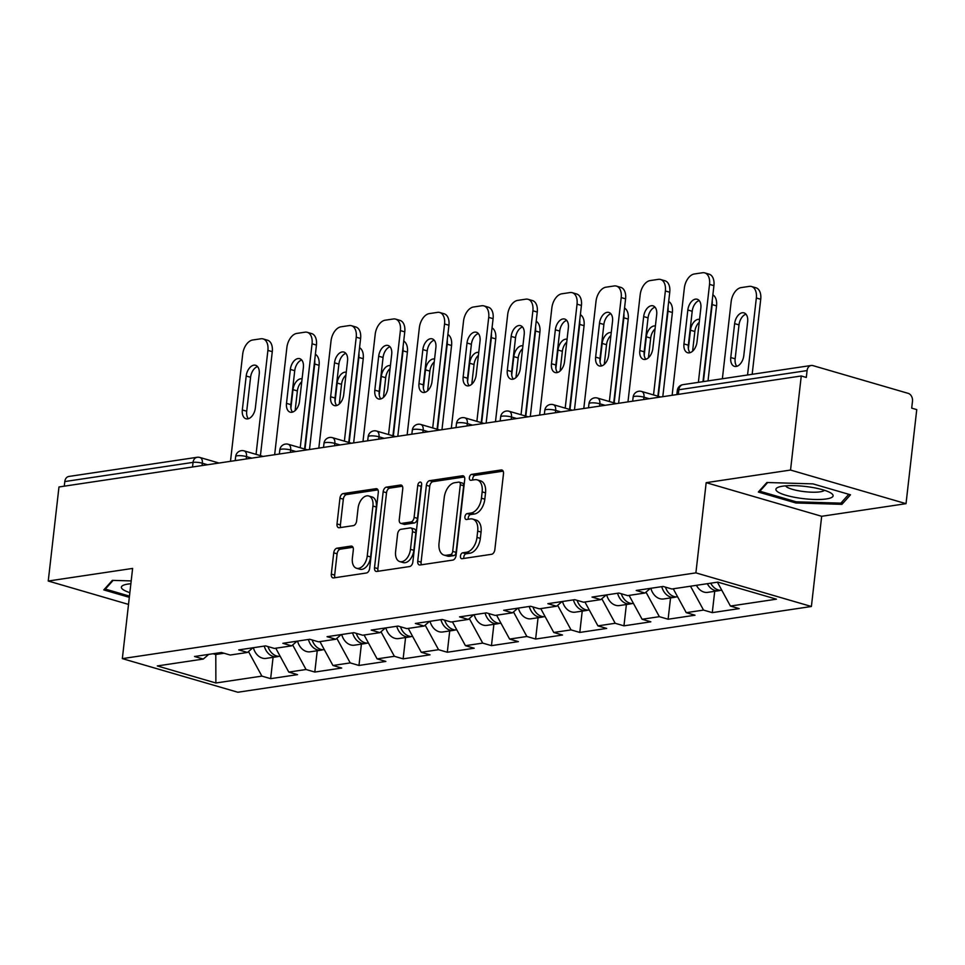 <?xml version="1.0" encoding="UTF-8"?>
<svg xmlns="http://www.w3.org/2000/svg" width="965" height="965" viewBox="0 0 965 965"><rect width="100%" height="100%" fill="white"/><g stroke="black" fill="none" stroke-linecap="round" stroke-linejoin="round"><path stroke-width="1.45" d="M460.45 556.045A3.04 1.858 -73.8 0 0 461.535 558.675A3.04 1.858 -73.8 0 0 462.054 558.711L491.583 554.296A4.343 2.654 -73.8 0 0 494.84 549.664L503.489 473.767A4.343 2.654 -73.8 0 0 501.921 470.015A4.343 2.654 -73.8 0 0 501.185 469.967L471.656 474.382A3.04 1.858 -73.8 0 0 469.376 477.627A3.04 1.858 -73.8 0 0 470.474 480.256A3.04 1.858 -73.8 0 0 470.992 480.281L474.804 479.714A13.908 8.48 -73.8 0 1 477.156 479.858A13.908 8.48 -73.8 0 1 482.162 491.873L481.439 498.205A13.908 8.48 -73.8 0 1 471.017 513.018L467.193 513.597A3.04 1.858 -73.8 0 0 464.913 516.842A3.04 1.858 -73.8 0 0 466.011 519.46A3.04 1.858 -73.8 0 0 466.517 519.496L470.341 518.929A13.908 8.48 -73.8 0 1 472.693 519.073A13.908 8.48 -73.8 0 1 477.699 531.088L476.975 537.409A13.908 8.48 -73.8 0 1 466.541 552.233L462.73 552.8A3.04 1.858 -73.8 0 0 460.45 556.045M472.693 519.073L476.059 520.051A13.908 8.48 -73.8 0 1 481.065 532.065L480.341 538.398A13.908 8.48 -73.8 0 1 469.919 553.21L466.095 553.789A3.04 1.858 -73.8 0 0 463.815 557.022A3.04 1.858 -73.8 0 0 463.9 558.433M503.139 471.161L475.033 475.359A3.04 1.858 -73.8 0 0 472.741 478.604A3.04 1.858 -73.8 0 0 472.826 480.015M477.156 479.858L480.522 480.835A13.908 8.48 -73.8 0 1 485.528 492.862L484.816 499.182A13.908 8.48 -73.8 0 1 474.382 514.007L470.558 514.574A3.04 1.858 -73.8 0 0 468.278 517.819A3.04 1.858 -73.8 0 0 468.363 519.218M336.99 548.192A4.343 2.654 -73.8 0 0 333.733 552.824L331.309 574.115A4.343 2.654 -73.8 0 0 332.865 577.866A4.343 2.654 -73.8 0 0 333.601 577.914L366.386 573.005A4.343 2.654 -73.8 0 0 369.655 568.373L378.292 492.488A4.343 2.654 -73.8 0 0 376.736 488.724A4.343 2.654 -73.8 0 0 376 488.688L343.214 493.585A4.343 2.654 -73.8 0 0 339.945 498.217L337.014 523.935A4.343 2.654 -73.8 0 0 338.582 527.698A4.343 2.654 -73.8 0 0 339.318 527.734L353.347 525.635A4.343 2.654 -73.8 0 0 356.616 521.004L358.063 508.253A11.616 7.093 -73.8 0 1 368.751 495.986A11.616 7.093 -73.8 0 1 372.924 506.034L367.243 555.997A11.616 7.093 -73.8 0 1 356.555 568.264A11.616 7.093 -73.8 0 1 352.37 558.216L353.323 549.893A4.343 2.654 -73.8 0 0 351.755 546.13A4.343 2.654 -73.8 0 0 351.019 546.094L336.99 548.192L340.356 549.169A4.343 2.654 -73.8 0 0 337.099 553.801L334.674 575.092A4.343 2.654 -73.8 0 0 335.012 577.697M706.175 482.669L821.673 516.287L906.026 503.67L790.54 470.052L706.175 482.669L695.898 572.872L122.338 658.625L132.615 568.421L48.25 581.027L58.974 486.963L801.264 375.976L806.306 377.448L807.09 370.584L678.853 389.751L678.323 394.359M790.54 470.052L801.264 375.976M417.724 561.196A4.343 2.654 -73.8 0 0 419.293 564.947A4.343 2.654 -73.8 0 0 420.028 564.995L452.814 560.086A4.343 2.654 -73.8 0 0 456.071 555.454L464.72 479.569A4.343 2.654 -73.8 0 0 463.152 475.805A4.343 2.654 -73.8 0 0 462.416 475.769L429.63 480.667A4.343 2.654 -73.8 0 0 426.373 485.298L417.724 561.196L421.09 562.173A4.343 2.654 -73.8 0 0 421.428 564.778M409.606 566.552L376.808 571.449A4.343 2.654 -73.8 0 1 376.073 571.413A4.343 2.654 -73.8 0 1 374.517 567.649L383.165 491.764A4.343 2.654 -73.8 0 1 386.422 487.132L400.451 485.033A4.343 2.654 -73.8 0 1 401.187 485.069A4.343 2.654 -73.8 0 1 402.755 488.833L399.245 519.604A4.343 2.654 -73.8 0 0 400.813 523.368A4.343 2.654 -73.8 0 0 401.549 523.404L410.849 522.017A4.343 2.654 -73.8 0 0 414.106 517.385L417.761 485.347A3.04 1.858 -73.8 0 1 420.559 482.126A3.04 1.858 -73.8 0 1 421.657 484.756L412.863 561.919A4.343 2.654 -73.8 0 1 409.606 566.552M695.898 572.872L811.396 606.49L237.824 692.243L122.338 658.625M273.071 657.346L270.646 678.66L297.534 674.644L288.788 672.086L275.761 648.215M270.646 678.66L261.889 676.115L215.883 682.991L157.295 665.934L203.301 659.059L194.544 656.502L221.443 652.485L230.201 655.03L247.462 652.449L238.717 649.903L265.604 645.887L274.362 648.432L291.635 645.85L282.878 643.305L309.777 639.276L318.522 641.822L335.796 639.24L327.038 636.695L353.938 632.678L362.695 635.223L379.957 632.642L371.199 630.097L398.099 626.068L406.856 628.625L424.118 626.044L415.372 623.486L442.26 619.47L451.017 622.015L468.29 619.433L459.533 616.888L486.432 612.871L495.178 615.417L512.451 612.835L503.694 610.29L530.593 606.261L539.351 608.819L556.612 606.225L547.855 603.68L574.754 599.663L583.511 602.208L600.773 599.627L592.028 597.082L618.915 593.053L627.672 595.61L644.946 593.029L636.188 590.471L663.088 586.455L671.833 589L717.839 582.124L776.427 599.181L730.421 606.056L717.405 582.197M714.715 591.316L712.279 612.63L739.178 608.613L730.421 606.056M712.279 612.63L703.533 610.085L686.26 612.666L673.244 588.795M670.542 597.914L668.118 619.228L695.017 615.212L686.26 612.666M668.118 619.228L659.36 616.683L642.099 619.265L629.071 595.393M626.381 604.524L623.957 625.839L650.844 621.81L642.099 619.265M623.957 625.839L615.2 623.281L597.926 625.875L584.911 602.003M582.221 611.122L579.796 632.437L606.683 628.42L597.926 625.875M579.796 632.437L571.039 629.892L553.765 632.473L540.75 608.601M538.06 617.733L535.623 639.047L562.523 635.018L553.765 632.473M535.623 639.047L526.878 636.49L509.604 639.071L496.589 615.212M493.887 624.331L491.462 645.645L518.362 641.629L509.604 639.071M491.462 645.645L482.705 643.1L465.444 645.682L452.416 621.81M449.726 630.929L447.302 652.244L474.189 648.227L465.444 645.682M447.302 652.244L438.544 649.698L421.271 652.28L408.255 628.408M405.565 637.539L403.141 658.854L430.028 654.825L421.271 652.28M403.141 658.854L394.383 656.297L377.11 658.878L364.094 635.018M361.405 644.138L358.968 665.452L385.867 661.435L377.11 658.878M358.968 665.452L350.223 662.907L332.949 665.488L319.934 641.616M317.232 650.748L314.807 672.05L341.707 668.033L332.949 665.488M314.807 672.05L306.05 669.505L288.788 672.086M252.902 647.78L247.462 652.449M306.05 669.505L292.66 644.958M297.063 641.182L291.635 645.85M350.223 662.907L336.833 638.36M341.224 634.572L335.796 639.24M394.383 656.297L380.994 631.749M385.397 627.974L379.957 632.642M438.544 649.698L425.155 625.151M429.558 621.376L424.118 626.044M482.705 643.1L469.316 618.553M473.719 614.765L468.29 619.433M526.878 636.49L513.489 611.943M517.879 608.167L512.451 612.835M571.039 629.892L557.649 605.345M562.052 601.557L556.612 606.225M615.2 623.281L601.81 598.734M606.213 594.959L600.773 599.627M659.36 616.683L645.971 592.136M650.374 588.361L644.946 593.029M703.533 610.085L690.506 586.213M906.026 503.67L916.75 409.606L911.696 408.135L912.48 401.259A6.634 5.066 81.5 0 0 908.162 393.346L812.88 365.602A6.634 5.066 81.5 0 0 811.167 365.482A6.634 5.066 81.5 0 0 807.09 370.584M48.25 581.027L128.514 604.404M64.281 486.167L64.8 481.559A6.634 5.066 -98.5 0 1 68.865 476.457L197.113 457.289A6.634 5.066 -98.5 0 0 193.048 462.38L64.8 481.559M821.673 516.287L811.396 606.49M213.06 653.739L215.653 654.499L224.037 653.245M215.786 653.329L215.883 682.991M208.73 654.379L203.301 659.059M261.889 676.115L248.5 651.568M841.926 504.345L850.491 494.804L812.964 483.875L766.885 482.5L758.333 492.041L795.848 502.97L841.926 504.345L842.24 501.607M131.192 580.918L112.362 580.363L103.798 589.905L129.322 597.335M464.382 476.951L432.995 481.644A4.343 2.654 -73.8 0 0 429.739 486.276L421.09 562.173M450.426 554.646A3.04 1.858 -73.8 0 0 452.706 551.401L460.305 484.78A3.04 1.858 -73.8 0 0 459.207 482.15A3.04 1.858 -73.8 0 0 458.689 482.126L454.66 482.729A13.908 8.48 -73.8 0 0 444.238 497.542L439.039 543.078A13.908 8.48 -73.8 0 0 444.057 555.104A13.908 8.48 -73.8 0 0 446.397 555.249L450.426 554.646L453.791 555.623A3.04 1.858 -73.8 0 0 456.083 552.378L452.706 551.401M459.207 482.15L462.573 483.139A3.04 1.858 -73.8 0 1 463.67 485.769L456.083 552.378M444.057 555.104L447.422 556.081A13.908 8.48 -73.8 0 0 449.762 556.226L446.397 555.249M453.791 555.623L449.762 556.226M402.417 486.215L389.788 488.109A4.343 2.654 -73.8 0 0 386.531 492.741L377.882 568.626A4.343 2.654 -73.8 0 0 378.22 571.244M400.813 523.368L404.178 524.345A4.343 2.654 -73.8 0 0 404.914 524.393L414.214 522.994A4.343 2.654 -73.8 0 0 417.483 518.362L421.126 486.324L417.761 485.347M421.669 484.587A3.04 1.858 -73.8 0 0 421.126 486.324M395.602 551.546A11.616 7.093 -73.8 0 0 399.787 561.594A11.616 7.093 -73.8 0 0 410.475 549.326L412.477 531.727A4.343 2.654 -73.8 0 0 410.909 527.964A4.343 2.654 -73.8 0 0 410.185 527.915L400.873 529.315A4.343 2.654 -73.8 0 0 397.616 533.947L395.602 551.546M399.787 561.594L403.153 562.571A11.616 7.093 -73.8 0 0 413.84 550.303L410.475 549.326M410.909 527.964L414.287 528.941A4.343 2.654 -73.8 0 1 415.843 532.704L413.84 550.303M352.985 547.276L340.356 549.169M356.555 568.264L359.921 569.241A11.616 7.093 -73.8 0 0 370.608 556.974L367.243 555.997M368.751 495.986L372.116 496.963A11.616 7.093 -73.8 0 1 376.302 507.011L370.608 556.974M377.954 489.87L346.58 494.562A4.343 2.654 -73.8 0 0 343.323 499.195L340.392 524.924A4.343 2.654 -73.8 0 0 340.729 527.529M795.98 501.752L795.848 502.97M721.796 590.254A14.608 11.146 -98.5 0 1 710.723 583.186M743.798 355.603L747.658 321.671A10.181 6.212 -73.8 0 0 743.991 312.877A10.181 6.212 -73.8 0 0 734.63 323.625L730.77 357.557A10.181 6.212 -73.8 0 0 734.437 366.35A10.181 6.212 -73.8 0 0 743.798 355.603M747.561 374.987L756.343 297.992A13.281 8.106 -73.8 0 0 751.554 286.521A13.281 8.106 -73.8 0 0 749.31 286.376L741.108 287.606A13.281 8.106 -73.8 0 0 731.144 301.768L722.375 378.762M720.324 590.303A14.608 11.146 -98.5 0 1 718.648 590.725A14.608 11.146 -98.5 0 1 707.321 583.704M718.648 590.725L707.755 592.353A14.608 11.146 -98.5 0 1 696.428 585.333M752.169 374.299L760.722 299.271L756.343 297.992M745.981 314.192A10.181 6.212 -73.8 0 0 739.009 324.891L735.149 358.823A10.181 6.212 -73.8 0 0 736.826 366.314M751.554 286.521L755.933 287.787A13.281 8.106 106.2 0 1 760.722 299.271M690.023 352.683A10.181 6.212 106.2 0 1 688.347 345.205L692.207 311.273A10.181 6.212 106.2 0 1 699.179 300.561M709.54 284.373A13.281 8.106 -73.8 0 0 704.752 272.89L709.13 274.169A13.281 8.106 106.2 0 1 713.919 285.652L709.54 284.373L698.371 382.345M702.978 381.657L713.919 285.652M672.135 395.288L684.342 288.137A13.281 8.106 -73.8 0 1 694.305 273.988L702.508 272.757A13.281 8.106 -73.8 0 1 704.752 272.89M700.855 308.052L696.995 341.984A10.181 6.212 106.2 0 1 687.635 352.732A10.181 6.212 106.2 0 1 683.968 343.926L687.84 309.994A10.181 6.212 106.2 0 1 697.188 299.247A10.181 6.212 106.2 0 1 700.855 308.052M826.39 498.941A28.769 6.164 -173.5 0 0 831.215 493.248A28.769 6.164 -173.5 0 0 782.615 486.191A28.769 6.164 -173.5 0 0 778.333 487.216A28.769 6.164 -173.5 0 0 789.394 496.191A28.769 6.164 -173.5 0 0 826.39 498.941M785.631 485.853A19.698 4.222 -173.5 0 0 799.442 490.932A19.698 4.222 -173.5 0 0 820.069 491.836A19.698 4.222 -173.5 0 0 824.4 490.268M759.974 490.208L759.853 491.233L767.67 482.524M848.79 494.309L840.853 503.151L796.209 501.812L759.853 491.233M129.455 596.117L105.33 589.084L113.134 580.387M105.438 588.071L105.33 589.084M130.866 583.729A28.769 6.164 -173.5 0 0 123.797 585.08A28.769 6.164 -173.5 0 0 129.853 592.643M677.635 596.853A14.608 11.146 -98.5 0 1 665.452 587.142M699.565 319.403A10.181 6.212 -73.8 0 0 690.47 330.223L688.371 348.655M703.401 381.597L712.17 304.602A13.281 8.106 -73.8 0 0 712.206 300.622M676.163 596.901A14.608 11.146 -98.5 0 1 674.487 597.335A14.608 11.146 -98.5 0 1 661.749 586.66M674.487 597.335L663.594 598.963A14.608 11.146 -98.5 0 1 650.856 588.288M708.008 380.91L716.549 305.869L712.17 304.602M699.227 322.322A10.181 6.212 -73.8 0 0 694.848 331.502L692.605 351.163M712.87 294.856A13.281 8.106 106.2 0 1 716.549 305.869M633.474 603.463A14.608 11.146 -98.5 0 1 621.279 593.752M655.404 326.013A10.181 6.212 -73.8 0 0 646.309 336.821L644.21 355.265M658.311 396.313L668.009 311.2A13.281 8.106 -73.8 0 0 668.045 307.232M632.003 603.511A14.608 11.146 -98.5 0 1 630.326 603.933A14.608 11.146 -98.5 0 1 617.588 593.258M630.326 603.933L619.421 605.562A14.608 11.146 -98.5 0 1 606.683 594.886M662.798 396.687L672.388 312.479L668.009 311.2M655.066 328.92A10.181 6.212 -73.8 0 0 650.687 338.1L648.444 357.762M668.697 301.466A13.281 8.106 106.2 0 1 672.388 312.479M589.313 610.061A14.608 11.146 -98.5 0 1 577.118 600.351M611.231 332.611A10.181 6.212 -73.8 0 0 602.148 343.431L600.049 361.863M614.15 402.924L623.848 317.811A13.281 8.106 -73.8 0 0 623.885 313.83M587.83 610.109A14.608 11.146 -98.5 0 1 586.165 610.531A14.608 11.146 -98.5 0 1 573.427 599.856M586.165 610.531L575.261 612.16A14.608 11.146 -98.5 0 1 562.523 601.485M618.625 403.286L628.227 319.077L623.848 317.811M610.905 335.518A10.181 6.212 -73.8 0 0 606.527 344.698L604.283 364.372M624.536 308.064A13.281 8.106 106.2 0 1 628.227 319.077M545.141 616.659A14.608 11.146 -98.5 0 1 532.957 606.949M567.07 339.222A10.181 6.212 -73.8 0 0 557.975 350.03L555.876 368.473M569.989 409.522L579.688 324.409A13.281 8.106 -73.8 0 0 579.712 320.44M543.669 616.707A14.608 11.146 -98.5 0 1 541.992 617.142A14.608 11.146 -98.5 0 1 529.266 606.466M541.992 617.142L531.1 618.77A14.608 11.146 -98.5 0 1 518.362 608.095M574.465 409.884L584.066 325.688L579.688 324.409M566.745 342.129A10.181 6.212 -73.8 0 0 562.354 351.308L560.122 370.97M580.375 314.674A13.281 8.106 106.2 0 1 584.066 325.688M500.98 623.269A14.608 11.146 -98.5 0 1 488.797 613.559M522.909 345.82A10.181 6.212 -73.8 0 0 513.814 356.64L511.715 375.071M525.816 416.132L535.515 331.007A13.281 8.106 -73.8 0 0 535.551 327.038M499.508 623.318A14.608 11.146 -98.5 0 1 497.831 623.74A14.608 11.146 -98.5 0 1 485.093 613.065M497.831 623.74L486.939 625.368A14.608 11.146 -98.5 0 1 474.201 614.693M530.304 416.494L539.893 332.286L535.515 331.007M522.572 348.727A10.181 6.212 -73.8 0 0 518.193 357.906L515.949 377.58M536.214 321.273A13.281 8.106 106.2 0 1 539.893 332.286M645.862 359.294A10.181 6.212 106.2 0 1 644.186 351.803L648.046 317.871A10.181 6.212 106.2 0 1 655.018 307.172M665.368 290.972A13.281 8.106 -73.8 0 0 660.591 279.5L664.969 280.767A13.281 8.106 106.2 0 1 669.746 292.25L665.368 290.972L653.534 394.926M657.901 396.205L669.746 292.25M627.974 401.886L640.181 294.747A13.281 8.106 -73.8 0 1 650.133 280.586L658.347 279.355A13.281 8.106 -73.8 0 1 660.591 279.5M656.695 314.65L652.823 348.582A10.181 6.212 106.2 0 1 643.474 359.33A10.181 6.212 106.2 0 1 639.807 350.536L643.667 316.592A10.181 6.212 106.2 0 1 653.028 305.845A10.181 6.212 106.2 0 1 656.695 314.65M601.69 365.892A10.181 6.212 106.2 0 1 600.013 358.413L603.885 324.469A10.181 6.212 106.2 0 1 610.857 313.77M621.207 297.582A13.281 8.106 -73.8 0 0 616.43 286.098L620.809 287.377A13.281 8.106 106.2 0 1 625.585 298.848L621.207 297.582L609.361 401.524M613.74 402.803L625.585 298.848M583.801 408.497L596.008 301.345A13.281 8.106 -73.8 0 1 605.972 287.184L614.186 285.966A13.281 8.106 -73.8 0 1 616.43 286.098M612.534 321.248L608.662 355.192A10.181 6.212 106.2 0 1 599.301 365.94A10.181 6.212 106.2 0 1 595.634 357.134L599.506 323.203A10.181 6.212 106.2 0 1 608.867 312.455A10.181 6.212 106.2 0 1 612.534 321.248M557.529 372.49A10.181 6.212 106.2 0 1 555.852 365.011L559.724 331.079A10.181 6.212 106.2 0 1 566.684 320.38M577.046 304.18A13.281 8.106 -73.8 0 0 572.269 292.697L576.636 293.975A13.281 8.106 106.2 0 1 581.425 305.459L577.046 304.18L565.201 408.135M569.579 409.401L581.425 305.459M539.64 415.095L551.847 307.944A13.281 8.106 -73.8 0 1 561.811 293.794L570.026 292.564A13.281 8.106 -73.8 0 1 572.269 292.697M568.361 327.859L564.501 361.791A10.181 6.212 106.2 0 1 555.14 372.538A10.181 6.212 106.2 0 1 551.473 363.733L555.345 329.801A10.181 6.212 106.2 0 1 564.694 319.053A10.181 6.212 106.2 0 1 568.361 327.859M513.368 379.1A10.181 6.212 106.2 0 1 511.691 371.609L515.551 337.678A10.181 6.212 106.2 0 1 522.523 326.978M532.885 310.778A13.281 8.106 -73.8 0 0 528.096 299.307L532.475 300.573A13.281 8.106 106.2 0 1 537.264 312.057L532.885 310.778L521.04 414.733M525.418 416.012L537.264 312.057M495.479 421.693L507.687 314.554A13.281 8.106 -73.8 0 1 517.65 300.392L525.853 299.162A13.281 8.106 -73.8 0 1 528.096 299.307M524.2 334.457L520.34 368.389A10.181 6.212 106.2 0 1 510.98 379.136A10.181 6.212 106.2 0 1 507.313 370.343L511.173 336.411A10.181 6.212 106.2 0 1 520.533 325.663A10.181 6.212 106.2 0 1 524.2 334.457M469.207 385.698A10.181 6.212 106.2 0 1 467.53 378.22L471.39 344.288A10.181 6.212 106.2 0 1 478.363 333.576M488.712 317.389A13.281 8.106 -73.8 0 0 483.935 305.905L488.314 307.184A13.281 8.106 106.2 0 1 493.091 318.655L488.712 317.389L476.879 421.343M481.245 422.61L493.091 318.655M451.318 428.303L463.526 321.152A13.281 8.106 -73.8 0 1 473.477 307.003L481.692 305.772A13.281 8.106 -73.8 0 1 483.935 305.905M480.039 341.067L476.167 374.999A10.181 6.212 106.2 0 1 466.819 385.747A10.181 6.212 106.2 0 1 463.152 376.941L467.012 343.009A10.181 6.212 106.2 0 1 476.372 332.262A10.181 6.212 106.2 0 1 480.039 341.067M456.819 629.868A14.608 11.146 -98.5 0 1 444.624 620.157M478.749 352.418A10.181 6.212 -73.8 0 0 469.653 363.238L467.555 381.67M481.656 422.73L491.354 337.617A13.281 8.106 -73.8 0 0 491.39 333.637M455.347 629.916A14.608 11.146 -98.5 0 1 453.671 630.35A14.608 11.146 -98.5 0 1 440.933 619.675M453.671 630.35L442.766 631.978A14.608 11.146 -98.5 0 1 430.028 621.303M486.143 423.092L495.733 338.884L491.354 337.617M478.411 355.325A10.181 6.212 -73.8 0 0 474.032 364.517L471.788 384.179M492.041 327.871A13.281 8.106 106.2 0 1 495.733 338.884M425.034 392.297A10.181 6.212 106.2 0 1 423.358 384.818L427.23 350.886A10.181 6.212 106.2 0 1 434.202 340.187M444.551 323.987A13.281 8.106 -73.8 0 0 439.775 312.515L444.153 313.782A13.281 8.106 106.2 0 1 448.93 325.265L444.551 323.987L432.706 427.941M437.085 429.22L448.93 325.265M407.146 434.901L419.353 327.762A13.281 8.106 -73.8 0 1 429.316 313.601L437.531 312.37A13.281 8.106 -73.8 0 1 439.775 312.515M435.878 347.665L432.006 381.597A10.181 6.212 106.2 0 1 422.646 392.345A10.181 6.212 106.2 0 1 418.979 383.551L422.851 349.607A10.181 6.212 106.2 0 1 432.211 338.86A10.181 6.212 106.2 0 1 435.878 347.665M412.658 636.478A14.608 11.146 -98.5 0 1 400.463 626.755M434.576 359.028A10.181 6.212 -73.8 0 0 425.493 369.836L423.394 388.28M437.495 429.329L447.193 344.216A13.281 8.106 -73.8 0 0 447.229 340.247M411.174 636.526A14.608 11.146 -98.5 0 1 409.51 636.948A14.608 11.146 -98.5 0 1 396.772 626.273M409.51 636.948L398.605 638.577A14.608 11.146 -98.5 0 1 385.867 627.901M441.97 429.702L451.572 345.494L447.193 344.216M434.25 361.935A10.181 6.212 -73.8 0 0 429.871 371.115L427.628 390.777M447.881 334.481A13.281 8.106 106.2 0 1 451.572 345.494M380.873 398.907A10.181 6.212 106.2 0 1 379.197 391.428L383.069 357.484A10.181 6.212 106.2 0 1 390.029 346.785M400.391 330.597A13.281 8.106 -73.8 0 0 395.614 319.113L399.98 320.392A13.281 8.106 106.2 0 1 404.769 331.864L400.391 330.597L388.545 434.54M392.924 435.818L404.769 331.864M362.985 441.512L375.192 334.36A13.281 8.106 -73.8 0 1 385.156 320.199L393.37 318.981A13.281 8.106 -73.8 0 1 395.614 319.113M391.706 354.264L387.846 388.207A10.181 6.212 106.2 0 1 378.485 398.955A10.181 6.212 106.2 0 1 374.818 390.149L378.69 356.218A10.181 6.212 106.2 0 1 388.039 345.47A10.181 6.212 106.2 0 1 391.706 354.264M368.485 643.076A14.608 11.146 -98.5 0 1 356.302 633.366M390.415 365.626A10.181 6.212 -73.8 0 0 381.32 376.447L379.221 394.878M393.334 435.939L403.032 350.826A13.281 8.106 -73.8 0 0 403.056 346.845M367.014 643.124A14.608 11.146 -98.5 0 1 365.337 643.546A14.608 11.146 -98.5 0 1 352.611 632.871M365.337 643.546L354.445 645.175A14.608 11.146 -98.5 0 1 341.707 634.5M397.809 436.301L407.411 352.092L403.032 350.826M390.089 368.534A10.181 6.212 -73.8 0 0 385.698 377.713L383.467 397.387M403.72 341.079A13.281 8.106 106.2 0 1 407.411 352.092M336.713 405.505A10.181 6.212 106.2 0 1 335.036 398.026L338.896 364.094A10.181 6.212 106.2 0 1 345.868 353.395M356.23 337.195A13.281 8.106 -73.8 0 0 351.441 325.712L355.82 326.99A13.281 8.106 106.2 0 1 360.608 338.474L356.23 337.195L344.384 441.15M348.763 442.416L360.608 338.474M318.824 448.11L331.031 340.959A13.281 8.106 -73.8 0 1 340.995 326.809L349.197 325.579A13.281 8.106 -73.8 0 1 351.441 325.712M347.545 360.874L343.685 394.806A10.181 6.212 106.2 0 1 334.324 405.553A10.181 6.212 106.2 0 1 330.657 396.748L334.517 362.816A10.181 6.212 106.2 0 1 343.878 352.068A10.181 6.212 106.2 0 1 347.545 360.874M324.324 649.674A14.608 11.146 -98.5 0 1 312.141 639.964M346.254 372.237A10.181 6.212 -73.8 0 0 337.159 383.045L335.06 401.488M349.161 442.537L358.859 357.424A13.281 8.106 -73.8 0 0 358.896 353.455M322.853 649.722A14.608 11.146 -98.5 0 1 321.176 650.157A14.608 11.146 -98.5 0 1 308.438 639.481M321.176 650.157L310.284 651.785A14.608 11.146 -98.5 0 1 297.546 641.11M353.648 442.899L363.238 358.703L358.859 357.424M345.916 375.144A10.181 6.212 -73.8 0 0 341.538 384.323L339.294 403.985M359.559 347.69A13.281 8.106 106.2 0 1 363.238 358.703M292.54 412.115A10.181 6.212 106.2 0 1 290.875 404.625L294.735 370.693A10.181 6.212 106.2 0 1 301.707 359.993M312.057 343.793A13.281 8.106 -73.8 0 0 307.28 332.322L311.659 333.588A13.281 8.106 106.2 0 1 316.436 345.072L312.057 343.793L300.224 447.748M304.59 449.027L316.436 345.072M274.663 454.708L286.87 347.569A13.281 8.106 -73.8 0 1 296.822 333.407L305.036 332.177A13.281 8.106 -73.8 0 1 307.28 332.322M303.384 367.472L299.512 401.404A10.181 6.212 106.2 0 1 290.163 412.151A10.181 6.212 106.2 0 1 286.496 403.358L290.356 369.426A10.181 6.212 106.2 0 1 299.717 358.678A10.181 6.212 106.2 0 1 303.384 367.472M280.164 656.284A14.608 11.146 -98.5 0 1 267.968 646.574M302.093 378.835A10.181 6.212 -73.8 0 0 292.998 389.655L290.899 408.086M305 449.147L314.699 364.022A13.281 8.106 -73.8 0 0 314.735 360.054M278.692 656.333A14.608 11.146 -98.5 0 1 277.015 656.755A14.608 11.146 -98.5 0 1 264.277 646.08M277.015 656.755L266.111 658.383A14.608 11.146 -98.5 0 1 253.373 647.708M309.488 449.509L319.077 365.301L314.699 364.022M301.755 381.742A10.181 6.212 -73.8 0 0 297.377 390.921L295.133 410.583M315.386 354.288A13.281 8.106 106.2 0 1 319.077 365.301M248.379 418.714A10.181 6.212 106.2 0 1 246.702 411.235L250.574 377.303A10.181 6.212 106.2 0 1 257.546 366.591M267.896 350.404A13.281 8.106 -73.8 0 0 263.119 338.92L267.498 340.199A13.281 8.106 106.2 0 1 272.275 351.67L267.896 350.404L256.051 454.346M260.429 455.625L272.275 351.67M230.49 461.318L242.697 354.167A13.281 8.106 -73.8 0 1 252.661 340.006L260.876 338.787A13.281 8.106 -73.8 0 1 263.119 338.92M259.223 374.082L255.351 408.014A10.181 6.212 106.2 0 1 245.991 418.762A10.181 6.212 106.2 0 1 242.324 409.956L246.196 376.024A10.181 6.212 106.2 0 1 255.556 365.277A10.181 6.212 106.2 0 1 259.223 374.082M682.918 384.661A6.634 5.066 81.5 0 0 678.853 389.751A6.634 1.423 -173.5 0 0 677.297 390.475A6.634 6.634 0 0 1 682.918 384.661L811.167 365.482M192.518 466.988L193.048 462.38A6.634 1.423 6.5 0 1 202.348 463.224L202.071 465.564M649.216 398.714L643.981 397.194L643.715 399.534M634.68 396.35A6.634 1.423 6.5 0 1 643.981 397.194A6.634 4.053 106.2 0 0 641.592 391.452A6.634 6.634 0 0 0 633.137 397.073A6.634 1.423 -173.5 0 1 634.68 396.35M605.055 405.312L599.82 403.792L599.555 406.132M560.882 411.922L555.659 410.39L555.382 412.743M516.721 418.52L511.486 417.001L511.221 419.341M472.56 425.131L467.325 423.599L467.06 425.951M428.4 431.729L423.165 430.209L422.899 432.549M384.227 438.327L379.004 436.807L378.726 439.147M340.066 444.937L334.831 443.405L334.566 445.758M295.905 451.536L290.67 450.016L290.405 452.356M251.732 458.134L246.509 456.614L246.244 458.966M207.572 464.744L202.348 463.224A6.634 4.053 106.2 0 0 199.948 457.482A6.634 6.634 0 0 0 197.113 457.289M590.52 402.96A6.634 1.423 6.5 0 1 599.82 403.792A6.634 4.053 106.2 0 0 597.432 398.05A6.634 6.634 0 0 0 588.976 403.672A6.634 1.423 -173.5 0 1 590.52 402.96M546.359 409.558A6.634 1.423 6.5 0 1 555.659 410.39A6.634 4.053 106.2 0 0 553.259 404.661A6.634 6.634 0 0 0 544.815 410.282A6.634 1.423 -173.5 0 1 546.359 409.558M502.198 416.168A6.634 1.423 6.5 0 1 511.486 417.001A6.634 4.053 106.2 0 0 509.098 411.259A6.634 6.634 0 0 0 500.642 416.88A6.634 1.423 -173.5 0 1 502.198 416.168M458.025 422.767A6.634 1.423 6.5 0 1 467.325 423.599A6.634 4.053 106.2 0 0 464.937 417.857A6.634 6.634 0 0 0 456.481 423.49A6.634 1.423 -173.5 0 1 458.025 422.767M413.864 429.365A6.634 1.423 6.5 0 1 423.165 430.209A6.634 4.053 106.2 0 0 420.776 424.467A6.634 6.634 0 0 0 412.32 430.088A6.634 1.423 -173.5 0 1 413.864 429.365M369.704 435.975A6.634 1.423 6.5 0 1 379.004 436.807A6.634 4.053 106.2 0 0 376.603 431.066A6.634 6.634 0 0 0 368.16 436.687A6.634 1.423 -173.5 0 1 369.704 435.975M325.543 442.573A6.634 1.423 6.5 0 1 334.831 443.405A6.634 4.053 106.2 0 0 332.443 437.676A6.634 6.634 0 0 0 323.987 443.297A6.634 1.423 -173.5 0 1 325.543 442.573M281.37 449.183A6.634 1.423 6.5 0 1 290.67 450.016A6.634 4.053 106.2 0 0 288.282 444.274A6.634 6.634 0 0 0 279.826 449.895A6.634 1.423 -173.5 0 1 281.37 449.183M237.209 455.782A6.634 1.423 6.5 0 1 246.509 456.614A6.634 4.053 106.2 0 0 244.121 450.872A6.634 6.634 0 0 0 235.665 456.505A6.634 1.423 -173.5 0 1 237.209 455.782M469.919 553.21L466.541 552.233M480.341 538.398L476.975 537.409M481.065 532.065L477.699 531.088M470.558 514.574L467.193 513.597M474.382 514.007L471.017 513.018M484.816 499.182L481.439 498.205M485.528 492.862L482.162 491.873M475.033 475.359L471.656 474.382M502.56 470.365L501.185 469.967M466.095 553.789L462.73 552.8M429.739 486.276L426.373 485.298M432.995 481.644L429.63 480.667M463.803 476.167L462.416 475.769M463.67 485.769L460.305 484.78M377.882 568.626L374.517 567.649M386.531 492.741L383.165 491.764M389.788 488.109L386.422 487.132M401.826 485.431L400.451 485.033M404.914 524.393L401.549 523.404M414.214 522.994L410.849 522.017M417.483 518.362L414.106 517.385M415.843 532.704L412.477 531.727M352.394 546.492L351.019 546.094M376.302 507.011L372.924 506.034M340.392 524.924L337.014 523.935M343.323 499.195L339.945 498.217M346.58 494.562L343.214 493.585M377.375 489.086L376 488.688M334.674 575.092L331.309 574.115M337.099 553.801L333.733 552.824M735.149 358.823L730.77 357.557M739.009 324.891L734.63 323.625M683.968 343.926L688.347 345.205M687.84 309.994L692.207 311.273M694.848 331.502L690.47 330.223M650.687 338.1L646.309 336.821M606.527 344.698L602.148 343.431M562.354 351.308L557.975 350.03M518.193 357.906L513.814 356.64M639.807 350.536L644.186 351.803M643.667 316.592L648.046 317.871M595.634 357.134L600.013 358.413M599.506 323.203L603.885 324.469M551.473 363.733L555.852 365.011M555.345 329.801L559.724 331.079M507.313 370.343L511.691 371.609M511.173 336.411L515.551 337.678M463.152 376.941L467.53 378.22M467.012 343.009L471.39 344.288M474.032 364.517L469.653 363.238M418.979 383.551L423.358 384.818M422.851 349.607L427.23 350.886M429.871 371.115L425.493 369.836M374.818 390.149L379.197 391.428M378.69 356.218L383.069 357.484M385.698 377.713L381.32 376.447M330.657 396.748L335.036 398.026M334.517 362.816L338.896 364.094M341.538 384.323L337.159 383.045M286.496 403.358L290.875 404.625M290.356 369.426L294.735 370.693M297.377 390.921L292.998 389.655M242.324 409.956L246.702 411.235M246.196 376.024L250.574 377.303M676.839 394.589L677.297 390.475M641.592 391.452L660.663 397.001M632.666 401.187L633.137 397.073M597.432 398.05L616.49 403.599M588.505 407.785L588.976 403.672M553.259 404.661L572.329 410.209M544.344 414.395L544.815 410.282M509.098 411.259L528.169 416.808M500.184 420.993L500.642 416.88M464.937 417.857L484.008 423.418M456.011 427.604L456.481 423.49M420.776 424.467L439.835 430.016M411.85 434.202L412.32 430.088M376.603 431.066L395.674 436.614M367.689 440.8L368.16 436.687M332.443 437.676L351.513 443.225M323.528 447.41L323.987 443.297M288.282 444.274L307.353 449.823M279.355 454.008L279.826 449.895M244.121 450.872L263.18 456.433M235.195 460.607L235.665 456.505M199.948 457.482L219.019 463.031"/></g></svg>

